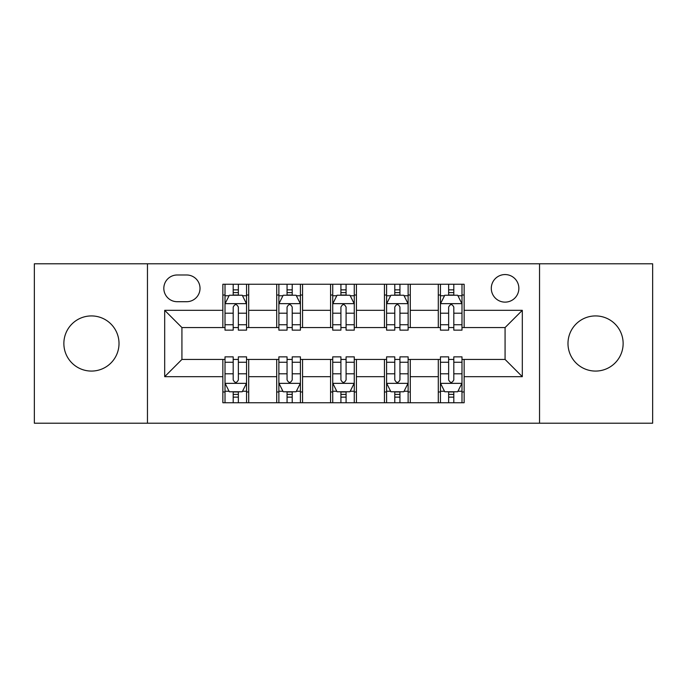 <?xml version="1.0" encoding="UTF-8"?>
<svg xmlns="http://www.w3.org/2000/svg" width="687" height="687" viewBox="0 0 687 687"><rect width="100%" height="100%" fill="white"/><g stroke="black" fill="none" stroke-linecap="round" stroke-linejoin="round"><path stroke-width="1.03" d="M595.56 315.926A27.574 27.574 0 0 0 567.986 343.5A27.574 27.574 0 0 0 595.56 371.074A27.574 27.574 0 0 0 623.135 343.5A27.574 27.574 0 0 0 595.56 315.926M91.44 315.926A27.574 27.574 0 0 0 63.865 343.5A27.574 27.574 0 0 0 91.44 371.074A27.574 27.574 0 0 0 119.014 343.5A27.574 27.574 0 0 0 91.44 315.926M505.074 274.56A13.792 13.792 0 0 0 491.291 288.351A13.792 13.792 0 0 0 505.074 302.134A13.792 13.792 0 0 0 518.865 288.351A13.792 13.792 0 0 0 505.074 274.56M539.544 423.209L652.65 423.209L652.65 263.791L539.544 263.791L539.544 423.209L147.456 423.209L147.456 263.791L34.35 263.791L34.35 423.209L147.456 423.209M177.186 301.705L186.666 301.705A13.354 13.354 0 0 0 200.02 288.351A13.354 13.354 0 0 0 186.666 274.989L177.186 274.989A13.354 13.354 0 0 0 163.824 288.351A13.354 13.354 0 0 0 177.186 301.705M539.544 263.791L147.456 263.791M222.854 376.674L164.691 376.674L164.691 310.326L222.854 310.326L222.854 327.562L181.926 327.562L181.926 359.438L222.854 359.438L222.854 402.745L464.146 402.745L464.146 359.438L505.074 359.438L505.074 327.562L464.146 327.562L464.146 310.326L522.309 310.326L522.309 376.674L464.146 376.674M464.146 310.326L464.146 284.255L222.854 284.255L222.854 310.326M438.289 284.255L438.289 327.562L440.444 327.562M448.637 327.562L453.806 327.562M461.99 327.562L464.146 327.562M438.289 327.562L408.13 327.562M384.437 284.255L384.437 327.562L386.583 327.562M394.776 327.562L399.946 327.562M384.437 327.562L354.269 327.562M330.576 284.255L330.576 327.562L332.731 327.562M340.915 327.562L346.085 327.562M330.576 327.562L300.417 327.562M276.715 284.255L276.715 327.562L278.87 327.562M287.054 327.562L292.224 327.562M276.715 327.562L246.556 327.562M222.854 327.562L225.01 327.562M233.194 327.562L238.363 327.562M222.854 359.438L225.01 359.438M233.194 359.438L238.363 359.438M246.556 359.438L248.711 359.438L248.711 402.745M278.87 359.438L248.711 359.438M287.054 359.438L292.224 359.438M300.417 359.438L302.563 359.438L302.563 402.745M332.731 359.438L302.563 359.438M340.915 359.438L346.085 359.438M354.269 359.438L356.424 359.438L356.424 402.745M386.583 359.438L356.424 359.438M394.776 359.438L399.946 359.438M408.13 359.438L410.285 359.438L410.285 402.745M440.444 359.438L410.285 359.438M448.637 359.438L453.806 359.438M461.99 359.438L464.146 359.438M248.711 284.255L248.711 327.562M222.854 295.024L225.01 295.024M233.194 295.024L238.363 295.024M246.556 295.024L248.711 295.024M222.854 391.976L225.01 391.976M233.194 391.976L238.363 391.976M246.556 391.976L248.711 391.976M276.715 359.438L276.715 402.745M302.563 284.255L302.563 327.562M276.715 295.024L278.87 295.024M287.054 295.024L292.224 295.024M300.417 295.024L302.563 295.024M276.715 391.976L278.87 391.976M287.054 391.976L292.224 391.976M300.417 391.976L302.563 391.976M330.576 359.438L330.576 402.745M330.576 391.976L332.731 391.976M340.915 391.976L346.085 391.976M354.269 391.976L356.424 391.976M356.424 284.255L356.424 327.562M330.576 295.024L332.731 295.024M340.915 295.024L346.085 295.024M354.269 295.024L356.424 295.024M384.437 359.438L384.437 402.745M384.437 391.976L386.583 391.976M394.776 391.976L399.946 391.976M408.13 391.976L410.285 391.976M410.285 284.255L410.285 327.562M384.437 295.024L386.583 295.024M394.776 295.024L399.946 295.024M408.13 295.024L410.285 295.024M438.289 359.438L438.289 402.745M438.289 391.976L440.444 391.976M448.637 391.976L453.806 391.976M461.99 391.976L464.146 391.976M438.289 295.024L440.444 295.024M448.637 295.024L453.806 295.024M461.99 295.024L464.146 295.024M181.926 327.562L164.691 310.326M181.926 359.438L164.691 376.674M522.309 310.326L505.074 327.562M522.309 376.674L505.074 359.438M238.363 289.854L233.194 289.854M246.556 324.745L238.363 324.745L238.363 330.146L246.556 330.146L246.556 303.86L242.245 295.238L229.321 295.238L225.01 303.86L225.01 330.146L233.194 330.146L233.194 324.745L225.01 324.745M225.01 303.86L225.01 284.255M246.556 303.86L246.556 284.255M233.194 295.238L233.194 284.255M238.363 284.255L238.363 295.238M238.363 324.745L238.363 307.089C236.646 303.774 234.92 303.774 233.194 307.089L233.194 324.745M233.194 397.146L238.363 397.146M225.01 362.255L233.194 362.255L233.194 356.854L225.01 356.854L225.01 383.14L229.321 391.762L242.245 391.762L246.556 383.14L246.556 356.854L238.363 356.854L238.363 362.255L246.556 362.255M246.556 383.14L246.556 402.745M225.01 383.14L225.01 402.745M238.363 391.762L238.363 402.745M233.194 402.745L233.194 391.762M233.194 362.255L233.194 379.911C234.92 383.226 236.646 383.226 238.363 379.911L238.363 362.255M292.224 289.854L287.054 289.854M300.417 324.745L292.224 324.745L292.224 330.146L300.417 330.146L300.417 303.86L296.106 295.238L283.181 295.238L278.87 303.86L278.87 330.146L287.054 330.146L287.054 324.745L278.87 324.745M278.87 303.86L278.87 284.255M300.417 303.86L300.417 284.255M287.054 295.238L287.054 284.255M292.224 284.255L292.224 295.238M292.224 324.745L292.224 307.089C290.507 303.774 288.78 303.774 287.054 307.089L287.054 324.745M346.085 289.854L340.915 289.854M354.269 324.745L346.085 324.745L346.085 330.146L354.269 330.146L354.269 303.86L349.966 295.238L337.034 295.238L332.731 303.86L332.731 330.146L340.915 330.146L340.915 324.745L332.731 324.745M332.731 303.86L332.731 284.255M354.269 303.86L354.269 284.255M340.915 295.238L340.915 284.255M346.085 284.255L346.085 295.238M346.085 324.745L346.085 307.089C344.367 303.774 342.641 303.774 340.915 307.089L340.915 324.745M399.946 289.854L394.776 289.854M408.13 324.745L399.946 324.745L399.946 330.146L408.13 330.146L408.13 303.86L403.819 295.238L390.894 295.238L386.583 303.86L386.583 330.146L394.776 330.146L394.776 324.745L386.583 324.745M386.583 303.86L386.583 284.255M408.13 303.86L408.13 284.255M394.776 295.238L394.776 284.255M399.946 284.255L399.946 295.238M399.946 324.745L399.946 307.089C398.22 303.774 396.502 303.774 394.776 307.089L394.776 324.745M287.054 397.146L292.224 397.146M278.87 362.255L287.054 362.255L287.054 356.854L278.87 356.854L278.87 383.14L283.181 391.762L296.106 391.762L300.417 383.14L300.417 356.854L292.224 356.854L292.224 362.255L300.417 362.255M300.417 383.14L300.417 402.745M278.87 383.14L278.87 402.745M292.224 391.762L292.224 402.745M287.054 402.745L287.054 391.762M287.054 362.255L287.054 379.911C288.78 383.226 290.498 383.226 292.224 379.911L292.224 362.255M340.915 397.146L346.085 397.146M332.731 362.255L340.915 362.255L340.915 356.854L332.731 356.854L332.731 383.14L337.034 391.762L349.966 391.762L354.269 383.14L354.269 356.854L346.085 356.854L346.085 362.255L354.269 362.255M354.269 383.14L354.269 402.745M332.731 383.14L332.731 402.745M346.085 391.762L346.085 402.745M340.915 402.745L340.915 391.762M340.915 362.255L340.915 379.911C342.633 383.226 344.359 383.226 346.085 379.911L346.085 362.255M394.776 397.146L399.946 397.146M386.583 362.255L394.776 362.255L394.776 356.854L386.583 356.854L386.583 383.14L390.894 391.762L403.819 391.762L408.13 383.14L408.13 356.854L399.946 356.854L399.946 362.255L408.13 362.255M408.13 383.14L408.13 402.745M386.583 383.14L386.583 402.745M399.946 391.762L399.946 402.745M394.776 402.745L394.776 391.762M394.776 362.255L394.776 379.911C396.493 383.226 398.22 383.226 399.946 379.911L399.946 362.255M453.806 289.854L448.637 289.854M461.99 324.745L453.806 324.745L453.806 330.146L461.99 330.146L461.99 303.86L457.679 295.238L444.755 295.238L440.444 303.86L440.444 330.146L448.637 330.146L448.637 324.745L440.444 324.745M440.444 303.86L440.444 284.255M461.99 303.86L461.99 284.255M448.637 295.238L448.637 284.255M453.806 284.255L453.806 295.238M453.806 324.745L453.806 307.089C452.08 303.774 450.354 303.774 448.637 307.089L448.637 324.745M448.637 397.146L453.806 397.146M440.444 362.255L448.637 362.255L448.637 356.854L440.444 356.854L440.444 383.14L444.755 391.762L457.679 391.762L461.99 383.14L461.99 356.854L453.806 356.854L453.806 362.255L461.99 362.255M461.99 383.14L461.99 402.745M440.444 383.14L440.444 402.745M453.806 391.762L453.806 402.745M448.637 402.745L448.637 391.762M448.637 362.255L448.637 379.911C450.354 383.226 452.08 383.226 453.806 379.911L453.806 362.255M276.715 376.674L248.711 376.674M276.715 310.326L248.711 310.326M330.576 310.326L302.563 310.326M330.576 376.674L302.563 376.674M384.437 310.326L356.424 310.326M384.437 376.674L356.424 376.674M438.289 310.326L410.285 310.326M438.289 376.674L410.285 376.674M246.444 303.645L225.121 303.645M225.01 295.762L229.063 295.762M242.502 295.762L246.556 295.762M233.194 313.195L225.01 313.195M246.556 313.195L238.363 313.195M238.363 292.602L233.194 292.602M225.121 383.355L246.444 383.355M246.556 391.238L242.502 391.238M229.063 391.238L225.01 391.238M238.363 373.805L246.556 373.805M225.01 373.805L233.194 373.805M233.194 394.398L238.363 394.398M300.305 303.645L278.974 303.645M278.87 295.762L282.924 295.762M296.363 295.762L300.417 295.762M287.054 313.195L278.87 313.195M300.417 313.195L292.224 313.195M292.224 292.602L287.054 292.602M354.166 303.645L332.834 303.645M332.731 295.762L336.776 295.762M350.224 295.762L354.269 295.762M340.915 313.195L332.731 313.195M354.269 313.195L346.085 313.195M346.085 292.602L340.915 292.602M408.026 303.645L386.695 303.645M386.583 295.762L390.637 295.762M404.076 295.762L408.13 295.762M394.776 313.195L386.583 313.195M408.13 313.195L399.946 313.195M399.946 292.602L394.776 292.602M278.974 383.355L300.305 383.355M300.417 391.238L296.363 391.238M282.924 391.238L278.87 391.238M292.224 373.805L300.417 373.805M278.87 373.805L287.054 373.805M287.054 394.398L292.224 394.398M332.834 383.355L354.166 383.355M354.269 391.238L350.224 391.238M336.776 391.238L332.731 391.238M346.085 373.805L354.269 373.805M332.731 373.805L340.915 373.805M340.915 394.398L346.085 394.398M386.695 383.355L408.026 383.355M408.13 391.238L404.076 391.238M390.637 391.238L386.583 391.238M399.946 373.805L408.13 373.805M386.583 373.805L394.776 373.805M394.776 394.398L399.946 394.398M461.879 303.645L440.556 303.645M440.444 295.762L444.498 295.762M457.937 295.762L461.99 295.762M448.637 313.195L440.444 313.195M461.99 313.195L453.806 313.195M453.806 292.602L448.637 292.602M440.556 383.355L461.879 383.355M461.99 391.238L457.937 391.238M444.498 391.238L440.444 391.238M453.806 373.805L461.99 373.805M440.444 373.805L448.637 373.805M448.637 394.398L453.806 394.398"/></g></svg>

